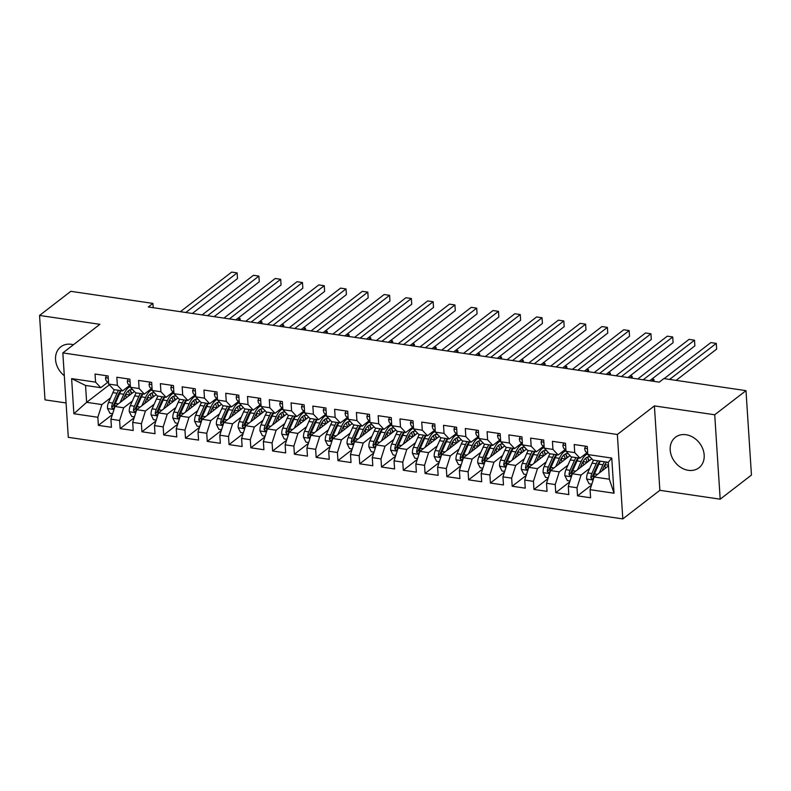 <?xml version="1.0" encoding="UTF-8"?>
<svg xmlns="http://www.w3.org/2000/svg" width="791" height="791" viewBox="0 0 791 791"><rect width="100%" height="100%" fill="white"/><g stroke="black" fill="none" stroke-linecap="round" stroke-linejoin="round"><path stroke-width="1.19" d="M686.034 434.734A19.271 15.533 -127.7 0 0 675.415 437.265A19.271 15.533 -127.7 0 0 671.608 456.249A19.271 15.533 -127.7 0 0 688.338 470.319A19.271 15.533 -127.7 0 0 698.957 467.788A19.271 15.533 -127.7 0 0 702.764 448.804A19.271 15.533 -127.7 0 0 686.034 434.734M73.425 344.738A19.271 15.533 -127.7 0 0 71.408 344.312A19.271 15.533 -127.7 0 0 60.778 346.844A19.271 15.533 -127.7 0 0 64.308 375.705M720.186 499.19L714.728 414.771L654.404 405.902L659.862 490.311L720.186 499.19L751.45 475.065L745.992 390.645L663.876 378.573L659.249 382.142L148.293 306.977L152.92 303.398L70.814 291.325L39.55 315.451L45.008 399.86L66.068 402.955M659.862 490.311L622.814 518.906L68.293 437.324L62.835 352.915L617.356 434.486L622.814 518.906M109.346 384.802L86.634 402.322L73.879 413.742L97.847 417.272L98.371 425.37L111.432 427.288L110.908 419.19L119.619 420.476L120.143 428.574L133.214 430.492L132.69 422.394L141.401 423.679L141.925 431.777L154.996 433.695L154.472 425.598L163.183 426.883L163.707 434.981L176.779 436.899L176.255 428.801L184.965 430.086L185.489 438.184L198.551 440.103L198.027 432.005L206.738 433.29L207.262 441.388L220.333 443.306L219.809 435.208L228.52 436.494L229.044 444.591L242.115 446.52L241.591 438.412L250.302 439.697L250.826 447.795L263.897 449.723L263.373 441.615L272.084 442.901L272.608 450.999L285.67 452.927L285.146 444.819L293.866 446.104L294.39 454.202L307.452 456.13L306.928 448.032L315.639 449.308L316.163 457.406L329.234 459.334L328.71 451.236L337.421 452.511L337.945 460.609L351.016 462.537L350.492 454.439L359.203 455.715L359.727 463.813L372.798 465.741L372.274 457.643L380.985 458.918L381.509 467.016L394.571 468.944L394.047 460.846L402.767 462.122L403.291 470.23L416.353 472.148L415.829 464.05L424.54 465.326L425.064 473.433L438.135 475.351L437.611 467.254L446.322 468.529L446.846 476.637L459.917 478.555L459.393 470.457L468.104 471.743L468.628 479.84L481.699 481.759L481.175 473.661L489.886 474.946L490.41 483.044L503.471 484.962L502.947 476.864L511.658 478.15L512.182 486.247L525.254 488.166L524.73 480.068L533.441 481.353L533.965 489.451L547.036 491.369L546.512 483.271L555.223 484.557L555.747 492.655L568.818 494.573L568.294 486.475L577.005 487.76L577.529 495.858L590.59 497.776L590.066 489.678L594.11 476.983L609.357 479.227L608.269 462.34L593.023 460.095L587.802 454.548L611.759 458.068L614.034 493.208L590.066 489.678M73.879 413.742L71.615 378.612L95.573 382.132L100.793 387.689L108.011 382.112M587.802 454.548L587.278 446.45L574.207 444.522L574.731 452.62L566.02 451.345L565.496 443.247L552.425 441.319L552.949 449.417L544.238 448.141L543.714 440.043L530.642 438.115L531.166 446.213L522.456 444.938L521.931 436.84L508.87 434.912L509.394 443.009L500.683 441.734L500.159 433.636L487.088 431.708L487.612 439.806L478.901 438.53L478.377 430.423L465.306 428.504L465.83 436.602L457.119 435.327L456.595 427.219L443.524 425.301L444.048 433.399L435.337 432.113L434.813 424.016L421.751 422.097L422.275 430.195L413.555 428.91L413.031 420.812L399.969 418.894L400.493 426.992L391.782 425.706L391.258 417.608L378.187 415.69L378.711 423.788L370 422.503L369.476 414.405L356.405 412.487L356.929 420.585L348.218 419.299L347.694 411.201L334.623 409.283L335.147 417.381L326.436 416.096L325.912 407.998L312.85 406.08L313.374 414.177L304.654 412.892L304.14 404.794L291.068 402.876L291.592 410.974L282.881 409.689L282.357 401.591L269.286 399.673L269.81 407.77L261.099 406.485L260.575 398.387L247.504 396.459L248.028 404.567L239.317 403.281L238.793 395.184L225.732 393.256L226.246 401.363L217.535 400.078L217.011 391.98L203.949 390.052L204.474 398.15L195.763 396.874L195.239 388.776L182.167 386.848L182.691 394.946L173.98 393.671L173.456 385.573L160.385 383.645L160.909 391.743L152.198 390.467L151.674 382.369L138.603 380.441L139.127 388.539L130.416 387.264L129.892 379.166L116.831 377.238L117.355 385.336L108.634 384.06L108.11 375.962L95.049 374.034L95.573 382.132M589.74 468.351L581.049 475.055L572.328 473.779L591.777 458.77M577.005 487.76L581.049 475.055M568.294 486.475L572.328 473.779M611.759 458.068L608.269 462.34M567.958 465.148L559.267 471.851L550.556 470.576L569.995 455.567M555.223 484.557L559.267 471.851M546.512 483.271L550.556 470.576M574.731 452.62L579.951 458.177L587.179 452.6M579.951 458.177L571.24 456.891L566.02 451.345M546.185 461.934L537.485 468.648L528.774 467.372L548.212 452.363M533.441 481.353L537.485 468.648M524.73 480.068L528.774 467.372M552.949 449.417L558.169 454.973L565.397 449.397M558.169 454.973L549.458 453.688L544.238 448.141M524.403 458.731L515.702 465.444L506.991 464.169L526.43 449.159M511.658 478.15L515.702 465.444M502.947 476.864L506.991 464.169M531.166 446.213L536.397 451.77L543.615 446.193M536.397 451.77L527.676 450.484L522.456 444.938M502.621 455.527L493.92 462.241L485.209 460.965L504.658 445.956M489.886 474.946L493.92 462.241M481.175 473.661L485.209 460.965M509.394 443.009L514.615 448.566L521.833 442.99M514.615 448.566L505.904 447.281L500.683 441.734M480.839 452.323L472.148 459.037L463.427 457.762L482.876 442.752M468.104 471.743L472.148 459.037M459.393 470.457L463.427 457.762M487.612 439.806L492.833 445.363L500.05 439.786M492.833 445.363L484.122 444.077L478.901 438.53M459.057 449.12L450.366 455.834L441.655 454.548L461.094 439.549M446.322 468.529L450.366 455.834M437.611 467.254L441.655 454.548M465.83 436.602L471.05 442.159L478.278 436.583M471.05 442.159L462.34 440.874L457.119 435.327M437.285 445.916L428.584 452.63L419.873 451.345L439.312 436.345M424.54 465.326L428.584 452.63M415.829 464.05L419.873 451.345M444.048 433.399L449.268 438.956L456.496 433.379M449.268 438.956L440.557 437.67L435.337 432.113M415.502 442.713L406.801 449.426L398.091 448.141L417.529 433.142M402.767 462.122L406.801 449.426M394.047 460.846L398.091 448.141M422.275 430.195L427.496 435.752L434.714 430.175M427.496 435.752L418.775 434.467L413.555 428.91M393.72 439.509L385.019 446.223L376.308 444.938L395.757 429.938M380.985 458.918L385.019 446.223M372.274 457.643L376.308 444.938M400.493 426.992L405.714 432.539L412.932 426.972M405.714 432.539L397.003 431.263L391.782 425.706M371.938 436.306L363.247 443.019L354.536 441.734L373.975 426.735M359.203 455.715L363.247 443.019M350.492 454.439L354.536 441.734M378.711 423.788L383.932 429.335L391.159 423.768M383.932 429.335L375.221 428.06L370 422.503M350.166 433.102L341.465 439.816L332.754 438.53L352.193 423.531M337.421 452.511L341.465 439.816M328.71 451.236L332.754 438.53M356.929 420.585L362.149 426.131L369.377 420.565M362.149 426.131L353.439 424.856L348.218 419.299M328.384 429.899L319.683 436.612L310.972 435.327L330.411 420.328M315.639 449.308L319.683 436.612M306.928 448.032L310.972 435.327M335.147 417.381L340.367 422.928L347.595 417.361M340.367 422.928L331.656 421.652L326.436 416.096M306.601 426.695L297.9 433.409L289.19 432.123L308.638 417.124M293.866 446.104L297.9 433.409M285.146 444.819L289.19 432.123M313.374 414.177L318.595 419.724L325.813 414.158M318.595 419.724L309.884 418.449L304.654 412.892M284.819 423.492L276.128 430.205L267.407 428.92L286.856 413.92M272.084 442.901L276.128 430.205M263.373 441.615L267.407 428.92M291.592 410.974L296.813 416.521L304.031 410.944M296.813 416.521L288.102 415.245L282.881 409.689M263.037 420.288L254.346 427.002L245.635 425.716L265.074 410.717M250.302 439.697L254.346 427.002M241.591 438.412L245.635 425.716M269.81 407.77L275.031 413.317L282.258 407.741M275.031 413.317L266.32 412.042L261.099 406.485M241.265 417.084L232.564 423.798L223.853 422.513L243.292 407.503M228.52 436.494L232.564 423.798M219.809 435.208L223.853 422.513M248.028 404.567L253.249 410.114L260.476 404.537M253.249 410.114L244.538 408.828L239.317 403.281M219.483 413.881L210.782 420.585L202.071 419.309L221.51 404.3M206.738 433.29L210.782 420.585M198.027 432.005L202.071 419.309M226.246 401.363L231.476 406.91L238.694 401.334M231.476 406.91L222.755 405.625L217.535 400.078M197.701 410.677L189 417.381L180.289 416.106L199.737 401.096M184.965 430.086L189 417.381M176.255 428.801L180.289 416.106M204.474 398.15L209.694 403.707L216.912 398.13M209.694 403.707L200.983 402.421L195.763 396.874M175.918 407.474L167.227 414.177L158.507 412.902L177.955 397.893M163.183 426.883L167.227 414.177M154.472 425.598L158.507 412.902M182.691 394.946L187.912 400.503L195.13 394.927M187.912 400.503L179.201 399.218L173.98 393.671M154.136 404.27L145.445 410.974L136.734 409.698L156.173 394.689M141.401 423.679L145.445 410.974M132.69 422.394L136.734 409.698M160.909 391.743L166.13 397.3L173.358 391.723M166.13 397.3L157.419 396.014L152.198 390.467M132.364 401.057L123.663 407.77L114.952 406.495L134.391 391.486M119.619 420.476L123.663 407.77M110.908 419.19L114.952 406.495M139.127 388.539L144.348 394.096L151.575 388.519M144.348 394.096L135.637 392.811L130.416 387.264M110.582 397.853L101.881 404.567L86.634 402.322L85.547 385.444L100.793 387.689M97.847 417.272L101.881 404.567M117.355 385.336L122.575 390.892L129.793 385.316M122.575 390.892L113.864 389.607L108.634 384.06M714.728 414.771L745.992 390.645M62.835 352.915L99.884 324.32L39.55 315.451M654.404 405.902L617.356 434.486M153.197 307.699L152.92 303.398M608.497 465.879L594.11 476.983M71.615 378.612L85.547 385.444M609.357 479.227L614.034 493.208M98.371 425.37L112.391 414.543M120.143 428.574L134.163 417.747M141.925 431.777L155.946 420.95M163.707 434.981L177.728 424.164M185.489 438.184L199.51 427.367M207.262 441.388L221.292 430.571M229.044 444.591L243.064 433.775M250.826 447.795L264.847 436.978M272.608 450.999L286.629 440.182M294.39 454.202L308.411 443.385M316.163 457.406L330.193 446.589M337.945 460.609L351.965 449.792M359.727 463.813L373.748 452.996M381.509 467.016L395.53 456.199M403.291 470.23L417.312 459.403M425.064 473.433L439.084 462.606M446.846 476.637L460.866 465.81M468.628 479.84L482.648 469.014M490.41 483.044L504.431 472.217M512.182 486.247L526.213 475.421M533.965 489.451L547.985 478.624M555.747 492.655L569.767 481.838M577.529 495.858L591.549 485.041M106.469 375.715L105.51 377.861A6.546 2.976 98.4 0 0 107.22 381.727L108.525 382.36M192.332 313.454L237.498 278.6L237.122 272.895L185.816 312.494M237.122 272.895L231.684 272.094L180.368 311.694M122.862 400.384L124.77 396.093A15.691 7.129 -81.6 0 1 131.87 389.577A15.691 7.129 -81.6 0 1 132.908 389.914M120.123 402.5L123.782 394.254A18.905 8.582 -81.6 0 1 130.377 386.591M112.658 413.703L109.959 413.307L107.487 408.433A6.546 2.976 -81.6 0 1 108.555 402.421L112.895 392.652A18.905 8.582 -81.6 0 1 114.438 389.696M125.591 394.432L126.342 397.695M118.581 390.299A18.905 8.582 98.4 0 0 117.028 393.265L112.698 403.024A6.546 2.976 98.4 0 0 111.66 407.217L113.064 408.898L114.27 407.602A6.546 2.976 -81.6 0 1 115.308 403.41L119.639 393.641A18.905 8.582 -81.6 0 1 121.191 390.685M131.81 393.483A15.691 7.129 98.4 0 0 129.694 389.953M130.495 390.863A18.905 8.582 98.4 0 1 131.059 392.83L131.296 393.878M129.734 395.085L125.739 394.175M111.66 407.217L113.331 405.931A3.332 1.513 -81.6 0 1 113.677 404.873L118.017 395.105A15.691 7.129 -81.6 0 1 120.805 390.625M128.211 390.972A15.691 7.129 -81.6 0 1 129.665 394.749M237.953 320.167L240.078 318.526L238.012 318.219M240.207 320.493L240.078 318.526M128.241 378.919L127.292 381.064A6.546 2.976 98.4 0 0 129.002 384.93L130.307 385.563M214.114 316.657L259.27 281.804L258.904 276.099L207.588 315.698M258.904 276.099L253.456 275.298L202.15 314.897M150.023 382.122L149.074 384.268A6.546 2.976 98.4 0 0 150.774 388.134L152.09 388.767M235.886 319.861L281.052 285.007L280.686 279.302L229.37 318.902M280.686 279.302L275.238 278.501L223.932 318.101M144.644 403.588L146.543 399.297A15.691 7.129 -81.6 0 1 153.652 392.781A15.691 7.129 -81.6 0 1 154.69 393.117M141.896 405.704L145.564 397.458A18.905 8.582 -81.6 0 1 152.159 389.795M134.43 416.916L131.741 416.511L129.269 411.636A6.546 2.976 -81.6 0 1 130.337 405.625L134.668 395.856A18.905 8.582 -81.6 0 1 136.22 392.9M147.373 397.636L148.125 400.899M140.353 393.503A18.905 8.582 98.4 0 0 138.811 396.469L134.47 406.228A6.546 2.976 98.4 0 0 133.442 410.42L134.836 412.101L136.052 410.806A6.546 2.976 -81.6 0 1 137.09 406.614L141.421 396.845A18.905 8.582 -81.6 0 1 142.973 393.888M153.583 396.687A15.691 7.129 98.4 0 0 151.476 393.157M152.277 394.066A18.905 8.582 98.4 0 1 152.841 396.034L153.078 397.082M151.516 398.288L147.512 397.379M133.442 410.42L135.103 409.135A3.332 1.513 -81.6 0 1 135.459 408.077L139.799 398.308A15.691 7.129 -81.6 0 1 142.588 393.839M149.993 394.175A15.691 7.129 -81.6 0 1 151.447 397.952M259.735 323.371L261.851 321.729L259.794 321.433M261.979 323.697L261.851 321.729M166.426 406.792L168.325 402.5A15.691 7.129 -81.6 0 1 175.424 395.984A15.691 7.129 -81.6 0 1 176.472 396.321M163.678 408.907L167.346 400.661A18.905 8.582 -81.6 0 1 173.931 392.998M156.213 420.12L153.523 419.724L151.051 414.84A6.546 2.976 -81.6 0 1 152.119 408.828L156.45 399.06A18.905 8.582 -81.6 0 1 158.002 396.103M169.155 400.839L169.907 404.102M162.135 396.706A18.905 8.582 98.4 0 0 160.593 399.673L156.252 409.431A6.546 2.976 98.4 0 0 155.224 413.624L156.618 415.305L157.834 414.009A6.546 2.976 -81.6 0 1 158.872 409.817L163.203 400.058A18.905 8.582 -81.6 0 1 164.755 397.092M175.365 399.89A15.691 7.129 98.4 0 0 173.259 396.36M174.06 397.27A18.905 8.582 98.4 0 1 174.623 399.247L174.86 400.286M173.298 401.492L169.294 400.582M155.224 413.624L156.885 412.338A3.332 1.513 -81.6 0 1 157.241 411.28L161.572 401.512A15.691 7.129 -81.6 0 1 164.36 397.042M171.776 397.379A15.691 7.129 -81.6 0 1 173.219 401.156M281.507 326.574L283.633 324.933L281.576 324.636M283.761 326.91L283.633 324.933M171.805 385.326L170.856 387.471A6.546 2.976 98.4 0 0 172.557 391.337L173.872 391.97M257.668 323.064L302.834 288.211L302.469 282.516L251.152 322.105M302.469 282.516L297.02 281.715L245.704 321.304M193.587 388.529L192.638 390.675A6.546 2.976 98.4 0 0 194.339 394.541L195.644 395.174M279.45 326.268L324.617 291.414L324.241 285.719L272.935 325.309M324.241 285.719L318.803 284.918L267.487 324.508M188.199 409.995L190.107 405.714A15.691 7.129 -81.6 0 1 197.206 399.188A15.691 7.129 -81.6 0 1 198.254 399.524M185.46 412.111L189.118 403.865A18.905 8.582 -81.6 0 1 195.713 396.202M177.995 423.323L175.305 422.928L172.834 418.043A6.546 2.976 -81.6 0 1 173.891 412.032L178.232 402.263A18.905 8.582 -81.6 0 1 179.775 399.307M190.928 404.043L191.689 407.306M183.917 399.92A18.905 8.582 98.4 0 0 182.365 402.876L178.034 412.635A6.546 2.976 98.4 0 0 177.006 416.827L178.4 418.508L179.616 417.213A6.546 2.976 -81.6 0 1 180.645 413.021L184.985 403.262A18.905 8.582 -81.6 0 1 186.528 400.295M197.147 403.094A15.691 7.129 98.4 0 0 195.041 399.564M195.842 400.473A18.905 8.582 98.4 0 1 196.405 402.451L196.643 403.489M195.08 404.695L191.076 403.786M177.006 416.827L178.667 415.542A3.332 1.513 -81.6 0 1 179.023 414.484L183.354 404.715A15.691 7.129 -81.6 0 1 186.142 400.246M193.548 400.582A15.691 7.129 -81.6 0 1 195.001 404.359M303.289 329.778L305.415 328.136L303.358 327.84M305.544 330.114L305.415 328.136M209.981 413.199L211.889 408.917A15.691 7.129 -81.6 0 1 218.988 402.392A15.691 7.129 -81.6 0 1 220.027 402.728M207.242 415.315L210.9 407.068A18.905 8.582 -81.6 0 1 217.495 399.406M199.777 426.527L197.088 426.131L194.616 421.247A6.546 2.976 -81.6 0 1 195.674 415.235L200.014 405.467A18.905 8.582 -81.6 0 1 201.557 402.51M212.71 407.246L213.471 410.509M205.7 403.123A18.905 8.582 98.4 0 0 204.147 406.08L199.816 415.848A6.546 2.976 98.4 0 0 198.778 420.031L200.182 421.712L201.398 420.416A6.546 2.976 -81.6 0 1 202.427 416.224L206.767 406.465A18.905 8.582 -81.6 0 1 208.31 403.499M218.929 406.297A15.691 7.129 98.4 0 0 216.813 402.767M217.624 403.677A18.905 8.582 98.4 0 1 218.178 405.654L218.425 406.693M216.863 407.899L212.858 406.989M198.778 420.031L200.449 418.746A3.332 1.513 -81.6 0 1 200.795 417.688L205.136 407.919A15.691 7.129 -81.6 0 1 207.924 403.45M215.33 403.786A15.691 7.129 -81.6 0 1 216.783 407.563M325.071 332.981L327.197 331.34L325.131 331.043M327.326 333.318L327.197 331.34M215.36 391.733L214.41 393.878A6.546 2.976 98.4 0 0 216.121 397.754L217.426 398.377M301.233 329.471L346.389 294.618L346.023 288.923L294.717 328.512M346.023 288.923L340.575 288.122L289.269 327.711M231.763 416.402L233.671 412.121A15.691 7.129 -81.6 0 1 240.771 405.595A15.691 7.129 -81.6 0 1 241.809 405.931M229.024 418.528L232.683 410.272A18.905 8.582 -81.6 0 1 239.278 402.609M221.559 429.731L218.86 429.335L216.388 424.451A6.546 2.976 -81.6 0 1 217.456 418.439L221.787 408.67A18.905 8.582 -81.6 0 1 223.339 405.714M234.492 410.45L235.243 413.723M227.482 406.327A18.905 8.582 98.4 0 0 225.929 409.283L221.599 419.052A6.546 2.976 98.4 0 0 220.56 423.234L221.955 424.915L223.171 423.62A6.546 2.976 -81.6 0 1 224.209 419.428L228.54 409.669A18.905 8.582 -81.6 0 1 230.092 406.712M240.701 409.501A15.691 7.129 98.4 0 0 238.595 405.971M239.396 406.89A18.905 8.582 98.4 0 1 239.96 408.858L240.197 409.896M238.635 411.102L234.64 410.193M220.56 423.234L222.231 421.949A3.332 1.513 -81.6 0 1 222.578 420.891L226.918 411.122A15.691 7.129 -81.6 0 1 229.706 406.653M237.112 406.989A15.691 7.129 -81.6 0 1 238.566 410.766M346.853 336.185L348.979 334.544L346.913 334.247M349.098 336.521L348.979 334.544M237.142 394.936L236.193 397.082A6.546 2.976 98.4 0 0 237.903 400.958L239.208 401.581M323.005 332.675L368.171 297.831L367.805 292.126L316.489 331.726M367.805 292.126L362.357 291.325L311.051 330.925M253.545 419.606L255.444 415.324A15.691 7.129 -81.6 0 1 262.543 408.799A15.691 7.129 -81.6 0 1 263.591 409.135M250.796 421.732L254.465 413.475A18.905 8.582 -81.6 0 1 261.06 405.813M243.331 432.934L240.642 432.539L238.17 427.654A6.546 2.976 -81.6 0 1 239.238 421.643L243.569 411.874A18.905 8.582 -81.6 0 1 245.121 408.917M256.274 413.653L257.026 416.926M249.254 409.53A18.905 8.582 98.4 0 0 247.712 412.487L243.371 422.256A6.546 2.976 98.4 0 0 242.343 426.438L243.737 428.119L244.953 426.824A6.546 2.976 -81.6 0 1 245.991 422.641L250.322 412.872A18.905 8.582 -81.6 0 1 251.874 409.916M262.483 412.714A15.691 7.129 98.4 0 0 260.377 409.174M261.178 410.094A18.905 8.582 98.4 0 1 261.742 412.062L261.979 413.1M260.417 414.306L256.413 413.396M242.343 426.438L244.004 425.153A3.332 1.513 -81.6 0 1 244.36 424.095L248.7 414.326A15.691 7.129 -81.6 0 1 251.489 409.857M258.894 410.193A15.691 7.129 -81.6 0 1 260.338 413.97M368.636 339.388L370.752 337.747L368.695 337.45M370.88 339.725L370.752 337.747M258.924 398.14L257.975 400.286A6.546 2.976 98.4 0 0 259.675 404.161L260.99 404.784M344.787 335.888L389.953 301.035L389.587 295.33L338.271 334.929M389.587 295.33L384.139 294.529L332.823 334.128M275.327 422.809L277.226 418.528A15.691 7.129 -81.6 0 1 284.325 412.002A15.691 7.129 -81.6 0 1 285.373 412.338M272.579 424.935L276.237 416.679A18.905 8.582 -81.6 0 1 282.832 409.016M265.114 436.138L262.424 435.742L259.952 430.858A6.546 2.976 -81.6 0 1 261.02 424.846L265.351 415.077A18.905 8.582 -81.6 0 1 266.903 412.121M278.046 416.857L278.808 420.13M271.036 412.734A18.905 8.582 98.4 0 0 269.494 415.69L265.153 425.459A6.546 2.976 98.4 0 0 264.125 429.642L265.519 431.322L266.735 430.027A6.546 2.976 -81.6 0 1 267.763 425.845L272.104 416.076A18.905 8.582 -81.6 0 1 273.646 413.12M284.266 415.918A15.691 7.129 98.4 0 0 282.16 412.378M282.96 413.298A18.905 8.582 98.4 0 1 283.524 415.265L283.761 416.303M282.199 417.51L278.195 416.6M264.125 429.642L265.786 428.356A3.332 1.513 -81.6 0 1 266.142 427.298L270.473 417.529A15.691 7.129 -81.6 0 1 273.261 413.06M280.676 413.396A15.691 7.129 -81.6 0 1 282.12 417.183M390.408 342.592L392.534 340.961L390.477 340.654M392.662 342.928L392.534 340.961M280.706 401.344L279.757 403.489A6.546 2.976 98.4 0 0 281.458 407.365L282.773 407.988M366.569 339.092L411.735 304.238L411.369 298.533L360.053 338.133M411.369 298.533L405.921 297.732L354.605 337.332M297.1 426.023L299.008 421.732A15.691 7.129 -81.6 0 1 306.107 415.206A15.691 7.129 -81.6 0 1 307.155 415.542M294.361 428.139L298.019 419.883A18.905 8.582 -81.6 0 1 304.614 412.22M286.896 439.341L284.206 438.946L281.734 434.061A6.546 2.976 -81.6 0 1 282.792 428.05L287.133 418.281A18.905 8.582 -81.6 0 1 288.675 415.324M299.829 420.061L300.59 423.333M292.818 415.937A18.905 8.582 98.4 0 0 291.266 418.894L286.935 428.663A6.546 2.976 98.4 0 0 285.897 432.845L287.301 434.526L288.517 433.231A6.546 2.976 -81.6 0 1 289.546 429.048L293.886 419.279A18.905 8.582 -81.6 0 1 295.429 416.323M306.048 419.121A15.691 7.129 98.4 0 0 303.942 415.582M304.743 416.501A18.905 8.582 98.4 0 1 305.296 418.469L305.544 419.507M303.981 420.713L299.977 419.803M285.897 432.845L287.568 431.56A3.332 1.513 -81.6 0 1 287.924 430.502L292.255 420.733A15.691 7.129 -81.6 0 1 295.043 416.264M302.449 416.61A15.691 7.129 -81.6 0 1 303.902 420.387M412.19 345.796L414.316 344.164L412.249 343.858M414.444 346.132L414.316 344.164M302.488 404.547L301.539 406.693A6.546 2.976 98.4 0 0 303.24 410.569L304.545 411.191M388.351 342.295L433.517 307.442L433.142 301.737L381.835 341.336M433.142 301.737L427.704 300.936L376.387 340.535M318.882 429.226L320.79 424.935A15.691 7.129 -81.6 0 1 327.889 418.409A15.691 7.129 -81.6 0 1 328.927 418.746M316.143 431.342L319.801 423.086A18.905 8.582 -81.6 0 1 326.396 415.423M308.678 442.545L305.988 442.149L303.507 437.265A6.546 2.976 -81.6 0 1 304.575 431.253L308.915 421.484A18.905 8.582 -81.6 0 1 310.458 418.528M321.611 423.264L322.362 426.537M314.6 419.141A18.905 8.582 98.4 0 0 313.048 422.097L308.717 431.866A6.546 2.976 98.4 0 0 307.679 436.049L309.083 437.73L310.299 436.434A6.546 2.976 -81.6 0 1 311.328 432.252L315.658 422.483A18.905 8.582 -81.6 0 1 317.211 419.527M327.83 422.325A15.691 7.129 98.4 0 0 325.714 418.785M326.525 419.705A18.905 8.582 98.4 0 1 327.079 421.672L327.326 422.71M325.763 423.917L321.759 423.007M307.679 436.049L309.35 434.763A3.332 1.513 -81.6 0 1 309.696 433.705L314.037 423.936A15.691 7.129 -81.6 0 1 316.825 419.467M324.231 419.813A15.691 7.129 -81.6 0 1 325.684 423.59M433.972 348.999L436.098 347.368L434.032 347.061M436.227 349.335L436.098 347.368M324.261 407.76L323.311 409.896A6.546 2.976 98.4 0 0 325.022 413.772L326.327 414.405M410.134 345.499L455.29 310.645L454.924 304.94L403.608 344.54M454.924 304.94L449.476 304.14L398.17 343.739M340.664 432.43L342.572 428.139A15.691 7.129 -81.6 0 1 349.671 421.613A15.691 7.129 -81.6 0 1 350.71 421.949M337.915 434.546L341.583 426.3A18.905 8.582 -81.6 0 1 348.178 418.627M330.46 445.748L327.761 445.353L325.289 440.468A6.546 2.976 -81.6 0 1 326.357 434.457L330.687 424.698A18.905 8.582 -81.6 0 1 332.24 421.732M343.393 426.468L344.144 429.74M336.373 422.345A18.905 8.582 98.4 0 0 334.83 425.301L330.49 435.07A6.546 2.976 98.4 0 0 329.461 439.252L330.856 440.933L332.072 439.638A6.546 2.976 -81.6 0 1 333.11 435.455L337.441 425.687A18.905 8.582 -81.6 0 1 338.993 422.73M349.602 425.528A15.691 7.129 98.4 0 0 347.496 421.999M348.297 422.908A18.905 8.582 98.4 0 1 348.861 424.876L349.098 425.914M347.536 427.12L343.541 426.211M329.461 439.252L331.122 437.967A3.332 1.513 -81.6 0 1 331.478 436.909L335.819 427.14A15.691 7.129 -81.6 0 1 338.607 422.671M346.013 423.017A15.691 7.129 -81.6 0 1 347.467 426.794M455.754 352.203L457.88 350.571L455.814 350.265M457.999 352.539L457.88 350.571M346.043 410.964L345.094 413.1A6.546 2.976 98.4 0 0 346.794 416.976L348.109 417.608M431.906 348.702L477.072 313.849L476.706 308.144L425.39 347.743M476.706 308.144L471.258 307.343L419.952 346.942M362.446 435.633L364.344 431.342A15.691 7.129 -81.6 0 1 371.444 424.816A15.691 7.129 -81.6 0 1 372.492 425.153M359.697 437.749L363.366 429.503A18.905 8.582 -81.6 0 1 369.951 421.83M352.232 448.952L349.543 448.556L347.071 443.672A6.546 2.976 -81.6 0 1 348.139 437.66L352.47 427.901A18.905 8.582 -81.6 0 1 354.022 424.935M365.175 429.681L365.926 432.944M358.155 425.548A18.905 8.582 98.4 0 0 356.612 428.504L352.272 438.273A6.546 2.976 98.4 0 0 351.244 442.456L352.638 444.137L353.854 442.841A6.546 2.976 -81.6 0 1 354.892 438.659L359.223 428.89A18.905 8.582 -81.6 0 1 360.775 425.934M371.384 428.732A15.691 7.129 98.4 0 0 369.278 425.202M370.079 426.112A18.905 8.582 98.4 0 1 370.643 428.079L370.88 429.118M369.318 430.324L365.313 429.414M351.244 442.456L352.905 441.17A3.332 1.513 -81.6 0 1 353.261 440.112L357.591 430.353A15.691 7.129 -81.6 0 1 360.389 425.874M367.795 426.22A15.691 7.129 -81.6 0 1 369.239 429.997M477.527 355.416L479.653 353.775L477.596 353.468M479.781 355.742L479.653 353.775M367.825 414.168L366.876 416.303A6.546 2.976 98.4 0 0 368.576 420.179L369.891 420.812M453.688 351.906L498.854 317.053L498.488 311.347L447.172 350.947M498.488 311.347L493.04 310.547L441.724 350.146M384.228 438.837L386.127 434.546A15.691 7.129 -81.6 0 1 393.226 428.02A15.691 7.129 -81.6 0 1 394.274 428.356M381.48 440.953L385.138 432.707A18.905 8.582 -81.6 0 1 391.733 425.034M374.014 452.155L371.325 451.76L368.853 446.875A6.546 2.976 -81.6 0 1 369.921 440.864L374.252 431.105A18.905 8.582 -81.6 0 1 375.804 428.139M386.947 432.885L387.709 436.148M379.937 428.752A18.905 8.582 98.4 0 0 378.395 431.708L374.054 441.477A6.546 2.976 98.4 0 0 373.026 445.669L374.42 447.34L375.636 446.045A6.546 2.976 -81.6 0 1 376.664 441.862L381.005 432.094A18.905 8.582 -81.6 0 1 382.547 429.137M393.167 431.935A15.691 7.129 98.4 0 0 391.061 428.406M391.861 429.315A18.905 8.582 98.4 0 1 392.425 431.283L392.662 432.321M391.1 433.527L387.096 432.618M373.026 445.669L374.687 444.384A3.332 1.513 -81.6 0 1 375.043 443.316L379.373 433.557A15.691 7.129 -81.6 0 1 382.162 429.078M389.577 429.424A15.691 7.129 -81.6 0 1 391.021 433.201M499.309 358.62L501.435 356.978L499.378 356.672M501.563 358.946L501.435 356.978M389.607 417.371L388.658 419.507A6.546 2.976 98.4 0 0 390.358 423.383L391.674 424.016M475.47 355.11L520.636 320.256L520.26 314.551L468.954 354.15M520.26 314.551L514.822 313.75L463.506 353.35M406.001 442.04L407.909 437.749A15.691 7.129 -81.6 0 1 415.008 431.224A15.691 7.129 -81.6 0 1 416.056 431.56M403.262 444.156L406.92 435.91A18.905 8.582 -81.6 0 1 413.515 428.238M395.797 455.359L393.107 454.963L390.635 450.079A6.546 2.976 -81.6 0 1 391.693 444.067L396.034 434.308A18.905 8.582 -81.6 0 1 397.576 431.342M408.729 436.088L409.491 439.351M401.719 431.955A18.905 8.582 98.4 0 0 400.167 434.912L395.836 444.68A6.546 2.976 98.4 0 0 394.798 448.873L396.202 450.544L397.418 449.248A6.546 2.976 -81.6 0 1 398.446 445.066L402.787 435.297A18.905 8.582 -81.6 0 1 404.33 432.341M414.949 435.139A15.691 7.129 98.4 0 0 412.843 431.609M413.644 432.519A18.905 8.582 98.4 0 1 414.197 434.486L414.444 435.525M412.882 436.731L408.878 435.821M394.798 448.873L396.469 447.587A3.332 1.513 -81.6 0 1 396.825 446.52L401.156 436.761A15.691 7.129 -81.6 0 1 403.944 432.281M411.35 432.628A15.691 7.129 -81.6 0 1 412.803 436.405M521.091 361.823L523.217 360.182L521.15 359.875M523.345 362.149L523.217 360.182M411.389 420.575L410.43 422.71A6.546 2.976 98.4 0 0 412.141 426.586L413.446 427.219M497.252 358.313L542.418 323.46L542.043 317.755L490.736 357.354M542.043 317.755L536.605 316.954L485.288 356.553M427.783 445.244L429.691 440.953A15.691 7.129 -81.6 0 1 436.79 434.427A15.691 7.129 -81.6 0 1 437.828 434.773M425.044 447.36L428.702 439.114A18.905 8.582 -81.6 0 1 435.297 431.441M417.579 458.562L414.88 458.167L412.408 453.283A6.546 2.976 -81.6 0 1 413.475 447.271L417.816 437.512A18.905 8.582 -81.6 0 1 419.359 434.556M430.512 439.292L431.263 442.555M423.501 435.159A18.905 8.582 98.4 0 0 421.949 438.115L417.618 447.884A6.546 2.976 98.4 0 0 416.58 452.076L417.984 453.747L419.19 452.462A6.546 2.976 -81.6 0 1 420.229 448.27L424.559 438.501A18.905 8.582 -81.6 0 1 426.112 435.544M436.721 438.343A15.691 7.129 98.4 0 0 434.615 434.813M435.416 435.722A18.905 8.582 98.4 0 1 435.979 437.69L436.217 438.728M434.655 439.934L430.66 439.025M416.58 452.076L418.251 450.791A3.332 1.513 -81.6 0 1 418.597 449.723L422.938 439.964A15.691 7.129 -81.6 0 1 425.726 435.485M433.132 435.831A15.691 7.129 -81.6 0 1 434.585 439.608M542.873 365.027L544.999 363.385L542.933 363.079M545.128 365.353L544.999 363.385M433.161 423.778L432.212 425.914A6.546 2.976 98.4 0 0 433.923 429.79L435.228 430.423M519.034 361.517L564.191 326.663L563.825 320.958L512.509 360.558M563.825 320.958L558.377 320.157L507.071 359.757M449.565 448.448L451.463 444.156A15.691 7.129 -81.6 0 1 458.572 437.631A15.691 7.129 -81.6 0 1 459.611 437.977M446.816 450.563L450.484 442.317A18.905 8.582 -81.6 0 1 457.079 434.645M439.351 461.766L436.662 461.371L434.19 456.486A6.546 2.976 -81.6 0 1 435.258 450.484L439.588 440.716A18.905 8.582 -81.6 0 1 441.141 437.759M452.294 442.495L453.045 445.758M445.274 438.362A18.905 8.582 98.4 0 0 443.731 441.319L439.391 451.088A6.546 2.976 98.4 0 0 438.362 455.28L439.756 456.951L440.973 455.665A6.546 2.976 -81.6 0 1 442.011 451.473L446.342 441.704A18.905 8.582 -81.6 0 1 447.894 438.748M458.503 441.546A15.691 7.129 98.4 0 0 456.397 438.016M457.198 438.926A18.905 8.582 98.4 0 1 457.762 440.894L457.999 441.932M456.437 443.138L452.432 442.238M438.362 455.28L440.023 453.994A3.332 1.513 -81.6 0 1 440.379 452.927L444.72 443.168A15.691 7.129 -81.6 0 1 447.508 438.689M454.914 439.035A15.691 7.129 -81.6 0 1 456.358 442.812M564.655 368.23L566.771 366.589L564.715 366.282M566.9 368.557L566.771 366.589M454.944 426.982L453.994 429.118A6.546 2.976 98.4 0 0 455.695 432.993L457.01 433.626M540.807 364.72L585.973 329.867L585.607 324.162L534.291 363.761M585.607 324.162L580.159 323.361L528.843 362.96M471.347 451.651L473.245 447.36A15.691 7.129 -81.6 0 1 480.345 440.844A15.691 7.129 -81.6 0 1 481.393 441.18M468.598 453.767L472.267 445.521A18.905 8.582 -81.6 0 1 478.852 437.848M461.133 464.97L458.444 464.574L455.972 459.69A6.546 2.976 -81.6 0 1 457.04 453.688L461.371 443.919A18.905 8.582 -81.6 0 1 462.923 440.963M474.076 445.699L474.827 448.962M467.056 441.566A18.905 8.582 98.4 0 0 465.513 444.522L461.173 454.291A6.546 2.976 98.4 0 0 460.144 458.483L461.539 460.154L462.755 458.869A6.546 2.976 -81.6 0 1 463.793 454.677L468.124 444.908A18.905 8.582 -81.6 0 1 469.676 441.951M480.285 444.75A15.691 7.129 98.4 0 0 478.179 441.22M478.98 442.129A18.905 8.582 98.4 0 1 479.544 444.097L479.781 445.135M478.219 446.342L474.214 445.442M460.144 458.483L461.806 457.198A3.332 1.513 -81.6 0 1 462.162 456.14L466.492 446.371A15.691 7.129 -81.6 0 1 469.281 441.892M476.696 442.238A15.691 7.129 -81.6 0 1 478.14 446.015M586.428 371.434L588.553 369.793L586.497 369.486M588.682 371.76L588.553 369.793M476.726 430.185L475.777 432.331A6.546 2.976 98.4 0 0 477.477 436.197L478.792 436.83M562.589 367.924L607.755 333.07L607.389 327.365L556.073 366.965M607.389 327.365L601.941 326.564L550.625 366.164M493.119 454.855L495.028 450.563A15.691 7.129 -81.6 0 1 502.127 444.048A15.691 7.129 -81.6 0 1 503.175 444.384M490.38 456.971L494.039 448.724A18.905 8.582 -81.6 0 1 500.634 441.052M482.915 468.173L480.226 467.778L477.754 462.893A6.546 2.976 -81.6 0 1 478.812 456.891L483.153 447.123A18.905 8.582 -81.6 0 1 484.695 444.166M495.848 448.902L496.61 452.165M488.838 444.769A18.905 8.582 98.4 0 0 487.286 447.726L482.955 457.495A6.546 2.976 98.4 0 0 481.917 461.687L483.321 463.358L484.537 462.073A6.546 2.976 -81.6 0 1 485.565 457.88L489.906 448.111A18.905 8.582 -81.6 0 1 491.448 445.155M502.067 447.953A15.691 7.129 98.4 0 0 499.961 444.423M500.762 445.333A18.905 8.582 98.4 0 1 501.316 447.301L501.563 448.349M500.001 449.545L495.997 448.645M481.917 461.687L483.588 460.402A3.332 1.513 -81.6 0 1 483.944 459.344L488.274 449.575A15.691 7.129 -81.6 0 1 491.063 445.096M498.468 445.442A15.691 7.129 -81.6 0 1 499.922 449.219M608.21 374.637L610.336 372.996L608.279 372.69M610.464 374.964L610.336 372.996M498.508 433.389L497.559 435.534A6.546 2.976 98.4 0 0 499.259 439.4L500.565 440.033M584.371 371.127L629.537 336.274L629.161 330.569L577.855 370.168M629.161 330.569L623.723 329.768L572.407 369.367M514.901 458.058L516.81 453.767A15.691 7.129 -81.6 0 1 523.909 447.251A15.691 7.129 -81.6 0 1 524.947 447.587M512.163 460.174L515.821 451.928A18.905 8.582 -81.6 0 1 522.416 444.265M504.698 471.377L502.008 470.981L499.536 466.097A6.546 2.976 -81.6 0 1 500.594 460.095L504.935 450.326A18.905 8.582 -81.6 0 1 506.477 447.37M517.63 452.106L518.392 455.369M510.62 447.973A18.905 8.582 98.4 0 0 509.068 450.939L504.737 460.698A6.546 2.976 98.4 0 0 503.699 464.89L505.103 466.571L506.319 465.276A6.546 2.976 -81.6 0 1 507.347 461.084L511.688 451.315A18.905 8.582 -81.6 0 1 513.23 448.359M523.85 451.157A15.691 7.129 98.4 0 0 521.734 447.627M522.544 448.537A18.905 8.582 98.4 0 1 523.098 450.504L523.345 451.552M521.783 452.759L517.779 451.849M503.699 464.89L505.37 463.605A3.332 1.513 -81.6 0 1 505.716 462.547L510.057 452.778A15.691 7.129 -81.6 0 1 512.845 448.299M520.251 448.645A15.691 7.129 -81.6 0 1 521.704 452.422M629.992 377.841L632.118 376.2L630.051 375.893M632.246 378.167L632.118 376.2M520.28 436.592L519.331 438.738A6.546 2.976 98.4 0 0 521.042 442.604L522.347 443.237M606.153 374.331L651.309 339.477L650.944 333.772L599.637 373.372M650.944 333.772L645.496 332.971L594.189 372.571M536.684 461.262L538.592 456.971A15.691 7.129 -81.6 0 1 545.691 450.455A15.691 7.129 -81.6 0 1 546.729 450.791M533.945 463.378L537.603 455.132A18.905 8.582 -81.6 0 1 544.198 447.469M526.48 474.59L523.78 474.185L521.309 469.31A6.546 2.976 -81.6 0 1 522.376 463.299L526.707 453.53A18.905 8.582 -81.6 0 1 528.259 450.573M539.413 455.309L540.164 458.572M532.402 451.177A18.905 8.582 98.4 0 0 530.85 454.143L526.519 463.902A6.546 2.976 98.4 0 0 525.481 468.094L526.875 469.775L528.091 468.48A6.546 2.976 -81.6 0 1 529.13 464.287L533.46 454.518A18.905 8.582 -81.6 0 1 535.013 451.562M545.622 454.36A15.691 7.129 98.4 0 0 543.516 450.83M544.317 451.74A18.905 8.582 98.4 0 1 544.88 453.708L545.118 454.756M543.555 455.962L539.561 455.052M525.481 468.094L527.152 466.809A3.332 1.513 -81.6 0 1 527.498 465.751L531.839 455.982A15.691 7.129 -81.6 0 1 534.627 451.513M542.033 451.849A15.691 7.129 -81.6 0 1 543.486 455.626M651.774 381.044L653.9 379.403L651.833 379.107M654.019 381.371L653.9 379.403M542.062 439.796L541.113 441.942A6.546 2.976 98.4 0 0 542.814 445.808L544.129 446.44M627.925 377.534L673.092 342.681L672.726 336.976L621.41 376.575M672.726 336.976L667.278 336.175L615.971 375.774M558.466 464.465L560.364 460.174A15.691 7.129 -81.6 0 1 567.463 453.658A15.691 7.129 -81.6 0 1 568.511 453.994M555.717 466.581L559.385 458.335A18.905 8.582 -81.6 0 1 565.97 450.672M548.252 477.794L545.563 477.398L543.091 472.514A6.546 2.976 -81.6 0 1 544.159 466.502L548.489 456.733A18.905 8.582 -81.6 0 1 550.042 453.777M561.195 458.513L561.946 461.776M554.175 454.38A18.905 8.582 98.4 0 0 552.632 457.346L548.292 467.105A6.546 2.976 98.4 0 0 547.263 471.298L548.657 472.978L549.874 471.683A6.546 2.976 -81.6 0 1 550.912 467.491L555.242 457.732A18.905 8.582 -81.6 0 1 556.795 454.766M567.404 457.564A15.691 7.129 98.4 0 0 565.298 454.034M566.099 454.944A18.905 8.582 98.4 0 1 566.663 456.921L566.9 457.959M565.338 459.166L561.333 458.256M547.263 471.298L548.924 470.012A3.332 1.513 -81.6 0 1 549.28 468.954L553.611 459.185A15.691 7.129 -81.6 0 1 556.409 454.716M563.815 455.052A15.691 7.129 -81.6 0 1 565.258 458.829M563.845 443L562.895 445.145A6.546 2.976 98.4 0 0 564.596 449.011L565.911 449.644M649.708 380.738L694.874 345.885L694.508 340.189L643.192 379.779M694.508 340.189L689.06 339.379L637.744 378.978M580.248 467.669L582.146 463.388A15.691 7.129 -81.6 0 1 589.246 456.862A15.691 7.129 -81.6 0 1 590.294 457.198M577.499 469.785L581.158 461.539A18.905 8.582 -81.6 0 1 587.753 453.876M570.034 480.997L567.345 480.602L564.873 475.717A6.546 2.976 -81.6 0 1 565.941 469.706L570.271 459.937A18.905 8.582 -81.6 0 1 571.824 456.98M582.967 461.717L583.728 464.979M575.957 457.594A18.905 8.582 98.4 0 0 574.414 460.55L570.074 470.309A6.546 2.976 98.4 0 0 569.045 474.501L570.44 476.182L571.656 474.887A6.546 2.976 -81.6 0 1 572.684 470.694L577.025 460.935A18.905 8.582 -81.6 0 1 578.567 457.969M589.186 460.767A15.691 7.129 98.4 0 0 587.08 457.238M587.881 458.147A18.905 8.582 98.4 0 1 588.445 460.125L588.682 461.163M587.12 462.369L583.115 461.46M569.045 474.501L570.707 473.216A3.332 1.513 -81.6 0 1 571.062 472.158L575.393 462.389A15.691 7.129 -81.6 0 1 578.181 457.92M585.597 458.256A15.691 7.129 -81.6 0 1 587.041 462.033M585.627 446.203L584.678 448.349A6.546 2.976 98.4 0 0 586.378 452.215L587.693 452.848M676.117 380.372L716.656 349.088L716.29 343.393L669.601 379.413M716.29 343.393L710.842 342.592L664.163 378.612M602.02 470.872L603.928 466.591A15.691 7.129 -81.6 0 1 606.717 462.112M599.281 472.988L602.94 464.742A18.905 8.582 -81.6 0 1 604.492 461.786M591.816 484.201L589.127 483.805L586.655 478.921A6.546 2.976 -81.6 0 1 587.713 472.909L592.054 463.14A18.905 8.582 -81.6 0 1 593.596 460.184M604.749 464.92L605.51 468.183M597.739 460.797A18.905 8.582 98.4 0 0 596.187 463.753L591.856 473.522A6.546 2.976 98.4 0 0 590.818 477.705L592.222 479.386L593.438 478.09A6.546 2.976 -81.6 0 1 594.466 473.898L598.807 464.139A18.905 8.582 -81.6 0 1 600.349 461.173M590.818 477.705L592.489 476.419A3.332 1.513 -81.6 0 1 592.845 475.361L597.175 465.592A15.691 7.129 -81.6 0 1 599.964 461.123M607.814 462.27A15.691 7.129 -81.6 0 1 608.348 463.575M108.258 378.147L105.559 377.752M108.496 381.915L107.22 381.727M107.556 408.551L113.993 409.501M119.639 393.641L123.782 394.254M112.895 392.652L117.028 393.265M115.308 403.41L118.363 403.865M108.555 402.421L112.698 403.024M130.04 381.351L127.341 380.955M130.278 385.118L129.002 384.93M151.813 384.555L149.123 384.159M152.06 388.322L150.774 388.134M129.329 411.755L135.775 412.704M141.421 396.845L145.564 397.458M134.668 395.856L138.811 396.469M137.09 406.614L140.136 407.068M130.337 405.625L134.47 406.228M151.111 414.959L157.557 415.908M163.203 400.058L167.346 400.661M156.45 399.06L160.593 399.673M158.872 409.817L161.918 410.272M152.119 408.828L156.252 409.431M173.595 387.758L170.905 387.363M173.842 391.525L172.557 391.337M195.377 390.962L192.678 390.566M195.624 394.739L194.339 394.541M172.893 418.162L179.339 419.111M184.985 403.262L189.118 403.865M178.232 402.263L182.365 402.876M180.645 413.021L183.7 413.475M173.891 412.032L178.034 412.635M194.675 421.366L201.112 422.315M206.767 406.465L210.9 407.068M200.014 405.467L204.147 406.08M202.427 416.224L205.482 416.679M195.674 415.235L199.816 415.848M217.159 394.165L214.46 393.77M217.396 397.942L216.121 397.754M216.457 424.569L222.894 425.518M228.54 409.669L232.683 410.272M221.787 408.67L225.929 409.283M224.209 419.428L227.264 419.883M217.456 418.439L221.599 419.052M238.931 397.369L236.242 396.973M239.179 401.146L237.903 400.958M238.229 427.773L244.676 428.722M250.322 412.872L254.465 413.475M243.569 411.874L247.712 412.487M245.991 422.641L249.036 423.086M239.238 421.643L243.371 422.256M260.714 400.572L258.024 400.177M260.961 404.349L259.675 404.161M260.012 430.976L266.458 431.926M272.104 416.076L276.237 416.679M265.351 415.077L269.494 415.69M267.763 425.845L270.819 426.29M261.02 424.846L265.153 425.459M282.496 403.776L279.796 403.38M282.743 407.553L281.458 407.365M281.794 434.18L288.231 435.129M293.886 419.279L298.019 419.883M287.133 418.281L291.266 418.894M289.546 429.048L292.601 429.493M282.792 428.05L286.935 428.663M304.278 406.989L301.579 406.584M304.525 410.756L303.24 410.569M303.576 437.383L310.013 438.333M315.658 422.483L319.801 423.086M308.915 421.484L313.048 422.097M311.328 432.252L314.383 432.697M304.575 431.253L308.717 431.866M326.06 410.193L323.361 409.787M326.297 413.96L325.022 413.772M325.348 440.587L331.795 441.536M337.441 425.687L341.583 426.3M330.687 424.698L334.83 425.301M333.11 435.455L336.165 435.9M326.357 434.457L330.49 435.07M347.832 413.396L345.143 413.001M348.08 417.164L346.794 416.976M347.13 443.8L353.577 444.74M359.223 428.89L363.366 429.503M352.47 427.901L356.612 428.504M354.892 438.659L357.937 439.104M348.139 437.66L352.272 438.273M369.615 416.6L366.925 416.204M369.862 420.367L368.576 420.179M368.913 447.004L375.359 447.943M381.005 432.094L385.138 432.707M374.252 431.105L378.395 431.708M376.664 441.862L379.72 442.307M369.921 440.864L374.054 441.477M391.397 419.803L388.697 419.408M391.644 423.571L390.358 423.383M390.695 450.208L397.131 451.147M402.787 435.297L406.92 435.91M396.034 434.308L400.167 434.912M398.446 445.066L401.502 445.511M391.693 444.067L395.836 444.68M413.179 423.007L410.48 422.612M413.416 426.774L412.141 426.586M412.477 453.411L418.914 454.36M424.559 438.501L428.702 439.114M417.816 437.512L421.949 438.115M420.229 448.27L423.284 448.715M413.475 447.271L417.618 447.884M434.961 426.211L432.262 425.815M435.198 429.978L433.923 429.79M434.249 456.615L440.696 457.564M446.342 441.704L450.484 442.317M439.588 440.716L443.731 441.319M442.011 451.473L445.056 451.918M435.258 450.484L439.391 451.088M456.733 429.414L454.044 429.019M456.98 433.181L455.695 432.993M456.031 459.818L462.478 460.767M468.124 444.908L472.267 445.521M461.371 443.919L465.513 444.522M463.793 454.677L466.838 455.122M457.04 453.688L461.173 454.291M478.515 432.618L475.816 432.222M478.763 436.385L477.477 436.197M477.813 463.022L484.25 463.971M489.906 448.111L494.039 448.724M483.153 447.123L487.286 447.726M485.565 457.88L488.62 458.335M478.812 456.891L482.955 457.495M500.298 435.821L497.598 435.426M500.545 439.588L499.259 439.4M499.596 466.225L506.032 467.174M511.688 451.315L515.821 451.928M504.935 450.326L509.068 450.939M507.347 461.084L510.403 461.539M500.594 460.095L504.737 460.698M522.08 439.025L519.38 438.629M522.317 442.792L521.042 442.604M521.368 469.429L527.815 470.378M533.46 454.518L537.603 455.132M526.707 453.53L530.85 454.143M529.13 464.287L532.185 464.742M522.376 463.299L526.519 463.902M543.852 442.228L541.163 441.833M544.099 445.995L542.814 445.808M543.15 472.632L549.597 473.582M555.242 457.732L559.385 458.335M548.489 456.733L552.632 457.346M550.912 467.491L553.957 467.946M544.159 466.502L548.292 467.105M565.634 445.432L562.945 445.036M565.881 449.199L564.596 449.011M564.932 475.836L571.379 476.785M577.025 460.935L581.158 461.539M570.271 459.937L574.414 460.55M572.684 470.694L575.739 471.149M565.941 469.706L570.074 470.309M587.416 448.635L584.717 448.24M587.664 452.412L586.378 452.215M586.714 479.039L593.151 479.989M598.807 464.139L602.94 464.742M608.447 465.187L604.897 464.663M592.054 463.14L596.187 463.753M594.466 473.898L597.521 474.353M587.713 472.909L591.856 473.522M130.347 386.107L129.022 385.909M152.119 389.31L150.804 389.113M173.901 392.514L172.586 392.316M195.684 395.718L194.368 395.52M217.466 398.921L216.151 398.723M239.248 402.125L237.923 401.927M261.02 405.328L259.705 405.13M282.802 408.532L281.487 408.334M304.584 411.735L303.269 411.538M326.367 414.939L325.042 414.741M348.139 418.142L346.824 417.955M369.921 421.346L368.606 421.158M391.703 424.549L390.388 424.362M413.485 427.753L412.17 427.565M435.268 430.957L433.943 430.769M457.04 434.16L455.725 433.972M478.822 437.364L477.507 437.176M500.604 440.577L499.289 440.379M522.386 443.781L521.071 443.583M544.168 446.984L542.844 446.786M565.941 450.188L564.626 449.99M587.723 453.391L586.408 453.194"/></g></svg>
